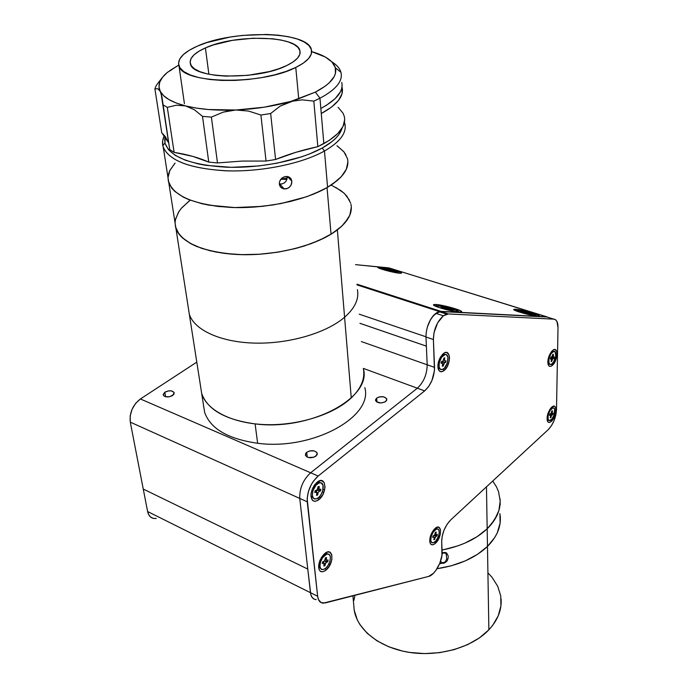 <?xml version="1.0" encoding="UTF-8"?>
<svg xmlns="http://www.w3.org/2000/svg" width="688" height="688" viewBox="0 0 688 688"><rect width="100%" height="100%" fill="white"/><g stroke="black" fill="none" stroke-linecap="round" stroke-linejoin="round"><path stroke-width="1.03" d="M488.437 573.371L492.144 577.447L497.742 586.339L500.735 595.946L500.924 605.904L498.224 615.837L492.677 625.349L488.876 629.812L479.39 637.914L467.694 644.613L454.269 649.601L439.684 652.645L424.573 653.6L409.592 652.413L402.368 651.037L388.815 646.815L376.929 640.795L367.177 633.278L359.927 624.601L357.321 619.94L354.217 610.239L353.718 604.649L354.234 610.368C357.579 630.217 379.982 647.933 409.695 652.43C439.365 656.971 472.321 647.374 488.876 629.812L487.474 546.418L494.724 537.534L497.269 532.839L500.099 523.215L500.374 518.382L499.909 513.601L500.099 523.215L497.269 532.839L494.724 537.534L487.474 546.418C496.822 537.001 501.088 526.982 500.271 516.361C501.088 526.982 496.822 537.001 487.474 546.418L487.173 528.805L477.137 536.666L464.77 543.193L457.864 545.868L442.969 549.858L457.864 545.868L464.77 543.193L477.137 536.666L487.173 528.805C476.182 539.151 461.141 546.229 442.04 550.039L442.969 549.858L442.04 550.039C461.141 546.229 476.182 539.151 487.173 528.805C496.616 519.449 500.924 509.498 500.099 498.972C500.924 509.498 496.616 519.449 487.173 528.805L486.468 486.82L487.173 528.805L491.189 524.488L497.063 515.321L498.877 510.573L500.202 500.976L498.516 491.576L496.59 487.061L492.72 481.032L496.59 487.061L498.516 491.576L500.202 500.976L499.918 505.775L498.877 510.573L494.5 519.973L487.173 528.805L488.876 629.812C497.802 620.137 501.87 609.809 501.079 598.809M487.474 546.418L477.532 554.322L465.277 560.892L451.216 565.811L437.035 568.701L451.216 565.811L465.277 560.892L477.532 554.322L487.474 546.418C475.279 557.985 458.475 565.416 437.035 568.701C458.475 565.416 475.279 557.985 487.474 546.418M354.896 595.335L353.95 600.349M500.245 504.588L500.236 504.158M448.258 556.798L448.18 555.895L448.258 556.798M448.232 557.744L447.286 560.651L448.232 557.744M446.847 561.236L444.663 562.913L442.995 563.317L446.847 561.236M442.479 563.291L441.232 563.386L442.479 563.291M440.63 563.756L440.191 562.302M446.211 554.193L445.798 553.573M445.17 553.1L443.038 553.083L445.17 553.1M442.711 553.161L442.117 553.47L442.711 553.161M443.416 552.55L442.135 553.014L444.568 552.421L446.555 552.894L448.198 555.921M440.509 561.399L442.522 562.853L445.403 561.855L446.77 558.733L446.22 554.218M376.671 398.077L376.955 402.119L376.671 398.077C381.341 395.875 384.73 396.262 386.845 399.221L385.71 401.508C381.049 403.71 377.66 403.34 375.528 400.39L376.671 398.077L375.51 399.848L376.259 401.611L380.825 402.979L384.953 401.998L386.682 400.339L386.553 398.507L383.672 396.821L379.346 396.873L376.671 398.077M306.719 452.274L307.244 457.116L306.719 452.274C311.526 449.883 315.035 450.236 317.245 453.332L315.912 456.161C311.122 458.561 307.605 458.225 305.377 455.138L306.719 452.274L305.592 453.564L305.549 455.619L308.43 457.537L314.098 457.167L317.03 454.871L317.271 453.478L316.609 452.197L314.167 450.907L309.626 450.941L306.719 452.274M164.828 392.203L165.61 396.735L164.828 392.203C169.162 390.199 172.292 390.371 174.202 392.728L172.654 395.514C168.319 397.535 165.189 397.372 163.262 395.024L164.828 392.203L163.185 394.525L164.105 396.09L165.636 396.735L169.807 396.692L173.858 394.396L174.167 392.616L171.811 390.99L168.741 390.853L164.828 392.203M434.876 538.601L434.137 538.274L434.876 538.601M324.564 490.114L323.093 489.469L324.564 490.114M318.957 487.646L317.951 487.199L318.957 487.646M322.466 491.739L323.867 492.359M434.928 538.326L434.928 537.543L434.928 538.326M435.349 533.621L435.624 532.288L435.349 533.621M436.665 528.78L437.258 527.206L436.665 528.78M426.362 346.124L359.953 323.308L426.362 346.141L427.196 364.795L361.329 341.549L427.196 364.795C426.981 374.435 423.705 382.244 417.349 388.204L363.359 368.407L417.349 388.204L310.641 472.776L140.395 398.971L196.794 362.137L140.395 398.971C132.732 405 129.37 412.723 130.29 422.157L299.753 498.422C299.469 488.351 303.098 479.803 310.641 472.776L140.395 398.971L135.674 403.314L132.087 409.274L130.187 415.896L130.29 422.157L299.753 498.422L307.785 569.071L143.259 489.056L130.29 422.157L147.61 511.528C148.531 515.673 150.706 518.012 154.155 518.52M395.333 297.13L394.594 297.078M443.554 369.963L444.414 370.273L443.554 369.963M359.953 323.326L426.362 346.141M551.415 421.348C549.643 422.879 548.336 422.828 547.485 421.202C546.47 417.143 547.596 412.774 550.847 408.096L551.647 407.253C557.418 401.715 557.125 416.438 551.415 421.348L550.598 420.256L551.415 421.348L550.546 422.011L548.947 422.458L547.734 421.658L547.132 416.98L549.91 409.36L551.647 407.253L554.115 406.178L555.319 407.012L555.938 408.947L555.612 413.239L553.917 417.883L551.415 421.348M318.922 499.626C313.719 502.894 311.071 501.079 310.976 494.199L312.369 488.824L317.108 482.193C326.086 474.582 327.866 492.797 318.922 499.626L317.813 498.146L318.922 499.626L317.546 500.572L314.88 501.346L312.687 500.529L310.976 496.659L311.157 492.875L312.386 488.781L314.485 485.031L317.108 482.193L321.158 480.534L324.125 482.391L325.028 487.104L324.306 491.069L322.638 495.016L318.922 499.626M326.224 569.922C321.502 573.267 318.957 572.003 318.596 566.138L321.322 557.667L324.538 553.737C333.138 545.954 334.789 562.861 326.224 569.922L325.2 568.563L326.224 569.922L324.899 570.911L322.354 571.823L320.264 571.229L318.94 569.2L318.819 564.177L320.006 560.256L323.24 555.035L327.178 552.137L329.535 552.025L331.771 554.597L331.865 559.585L329.784 565.33L326.224 569.922M552.318 365.397C550.572 366.824 549.256 366.73 548.37 365.13C547.201 361.114 548.19 356.668 551.346 351.8L552.559 350.51C558.484 345.118 558.183 360.675 552.318 365.397L551.432 364.219L552.318 365.397L551.423 366.042L549.781 366.377L548.534 365.431L547.811 361.974L548.207 358.809L549.248 355.515L551.656 351.422L553.453 349.882L555.096 349.573L556.73 351.473L556.91 355.55L555.594 360.426L552.318 365.397M435.53 543.21C432.657 545.61 430.774 545.292 429.871 542.256C429.398 538.197 430.679 534.069 433.732 529.889L434.876 528.659C441.885 521.882 442.487 537.096 435.53 543.21L434.653 542.049L435.53 543.21L434.455 544.062L432.442 544.819L430.843 544.225L429.897 542.368L430.009 537.861L431.883 532.701L433.818 529.786L437 527.283L438.832 527.24L440.475 529.605L440.337 534.086L438.488 539.186L435.53 543.21M444.027 370.6C441.3 372.535 439.383 372.019 438.256 369.052C437.396 365.371 438.161 361.346 440.552 356.96L443.407 353.572C450.855 347.38 451.423 365.156 444.027 370.6L442.969 369.189L444.027 370.6L442.891 371.331L440.759 371.726L439.056 370.669L437.886 366.713L438.204 363.092L439.365 359.317L442.272 354.621L444.551 352.849L446.684 352.488L448.946 354.655L449.496 357.571L449.169 361.157L447.183 366.627L444.027 370.6M548.499 317.486L553.84 319.146L448.37 313.952L553.84 319.146L546.969 317.013L440.913 311.544L448.37 313.952L445.944 314.364L443.382 315.801L448.37 313.952L440.913 311.544L435.908 313.375L443.382 315.801L437.602 322.878L433.965 332.906L433.397 339.519L434.463 370.514L431.926 380.533L428.658 386.518L424.668 390.887L318.174 476.036L310.641 472.776L318.174 476.036L313.487 481.084L311.458 484.283L308.43 491.413L307.158 498.568L317.641 596.264L318.484 599.618L321.21 602.671L325.243 602.946L428.564 576.441L433.397 573.345L435.796 570.533L439.795 563.3L441.945 555.474L441.696 541.602L442.126 551.974C442.745 560.849 434.833 575.185 428.564 576.441L323.257 603.17C320.092 602.92 318.217 600.624 317.641 596.264L310.469 592.686L299.753 498.422L307.244 501.801C306.994 491.705 310.632 483.114 318.174 476.036L424.668 390.887L417.349 388.204C423.705 382.244 426.981 374.435 427.196 364.795L434.541 367.383L433.397 339.519L425.958 337L433.397 339.519C433.672 329.492 437 321.588 443.382 315.801L435.908 313.375C429.51 319.12 426.199 326.998 425.958 337L427.196 364.795L434.541 367.383C434.309 377.058 431.015 384.893 424.668 390.887L417.349 388.204L310.641 472.776C303.098 479.803 299.469 488.351 299.753 498.422L307.244 501.801L317.641 596.264L310.469 592.686C311.062 597.038 312.954 599.343 316.127 599.601L316.136 599.609C312.954 599.351 311.062 597.038 310.469 592.695L147.61 511.528L148.746 514.762L150.681 517.092L153.261 518.365L156.296 518.485M553.84 319.146C556.609 319.524 557.994 322.319 558.011 327.522L556.962 321.511L555.62 319.8L553.84 319.146M556.489 409.79L558.011 327.522L556.489 409.79C555.887 417.762 553.169 424.341 548.353 429.536L450.7 519.93L548.353 429.536L551.406 425.777L554.021 420.721L555.801 415.113L556.489 409.79M441.696 541.602C441.971 533.277 444.973 526.053 450.7 519.93L447.105 524.273L444.13 529.932L442.221 536.029L441.696 541.602M436.94 539.512L438.032 539.994L436.94 539.512M435.126 542.677L435.083 541.714M550.589 358.104L550.813 357.528M316.153 492.058L317.099 490.269M379.888 267.133C385.357 267.58 399.84 271.373 401.379 272.758L399.504 273.222C393.51 272.775 376.878 268.234 377.695 267.279L379.888 267.133L380.421 268.277L379.888 267.133L392.186 269.601L399.668 271.915L401.603 273.059L400.64 273.291L384.816 270.126L378.477 267.924L377.695 267.271L379.888 267.133M515.321 309.213C520.489 309.402 537.431 313.952 539.134 315.611L537.818 316.205C532.134 316.05 512.44 310.512 513.678 309.419L515.321 309.213L516.146 310.916L515.321 309.213L527.928 311.681L537.878 314.906L539.306 315.783L538.799 316.196L532.46 315.422L522.579 313.031L515.054 310.451L513.704 309.591L515.321 309.213M435.753 304.474C441.808 304.715 459.145 309.325 461.381 311.286C462.198 311.939 461.614 312.214 459.627 312.128C452.859 311.939 432.296 306.143 433.5 304.784L435.753 304.474L436.476 306.022L435.753 304.474L450.004 307.218L460.478 310.744L461.743 311.698L460.848 312.128L453.401 311.26L439.985 307.854L433.801 305.266L433.724 304.586L435.753 304.474M390.517 268.406L548.766 317.512M359.265 314.192L425.949 336.793L359.265 314.192M546.977 316.858L440.974 311.363L438.394 311.81L433.027 316.016L430.593 319.499L427.36 326.989C430.232 318.458 434.188 313.324 439.254 311.544L440.974 311.363L356.995 284.196L440.974 311.363L546.977 316.858L388.789 267.873L355.515 264.639L389.855 268.105M319.026 497.183L320.651 497.906L319.026 497.183M143.259 489.056L147.61 511.528L310.469 592.695L307.785 569.071L143.259 489.056M328.589 564.547L330.214 564.194L330.068 564.788M314.072 599.093L312.06 597.347L310.795 594.484L307.785 569.071M531.334 313.573L536.459 315.732L536.047 316.024L536.107 315.422L534.318 314.597L527.61 312.498L518.752 310.641L516.258 310.804C517.548 310.159 522.57 311.071 531.334 313.573M522.175 312.739L524.342 313.418L522.175 312.739L524.075 312.851L522.175 312.739M523.955 313.298L524.075 312.851L523.955 313.298M523.645 312.567L520.334 311.535L523.645 312.567M521.581 311.612L524.875 312.644L524.669 313.436L524.875 312.644L521.581 311.612M526.243 313.53L532.392 315.001L528.995 314.244L528.479 313.711L530.508 313.788L528.35 313.117L527.902 313.909L528.35 313.117L526.466 312.997L526.329 313.539L526.466 312.997L524.875 312.644L528.35 313.117L530.508 313.788L528.522 313.745L532.392 315.001L526.243 313.53M394.981 271.244L398.67 273.136L397.492 272.113L389.829 269.834L383.121 268.475L380.137 268.544C381.539 267.959 386.493 268.862 394.981 271.244M387.267 270.281L385.185 270.074L387.267 270.281M387.017 270.066L384.145 269.171M388.23 270.78L388.367 270.203L391.945 270.745L393.828 271.33L391.575 271.167L394.912 272.25L393.562 272.121L389.15 270.874L394.912 272.25L391.954 271.614L391.567 271.158L393.828 271.33L391.945 270.745L389.778 270.977M388.367 270.203L385.495 269.3L388.367 270.203M389.15 270.874L387.069 270.668L389.15 270.874M453.495 309.282L458.535 311.518L457.752 311.956L458.586 311.63L457.658 310.89L449.488 308.112L439.546 306.048L436.536 305.997L436.932 306.788L436.381 306.349C437.817 305.429 443.528 306.409 453.495 309.282M447.148 309.196L453.951 310.821L447.148 309.196M450.047 309.376L452.326 309.514L449.866 309.445L453.951 310.821M449.462 309.763L450.038 308.774L447.759 308.637L447.596 309.256M444.715 309.015L444.852 308.456L442.547 308.319L444.852 308.456L444.715 309.015M444.482 308.155L440.982 307.02L444.482 308.155M442.487 307.115L445.979 308.241L442.487 307.115M445.764 309.118L445.979 308.241L452.326 309.514M547.08 419.628L548.585 420.179M552.782 407.975L551.398 407.485L552.971 407.932C556.902 407.072 553.849 419.775 549.953 420.54L549.729 420.592C545.808 421.443 548.895 408.672 552.782 407.975L550.108 410.409L548.164 415.113L548.104 419.319L549.359 420.592L551.957 419.001L554.21 414.658L554.614 409.231L553.892 408.139L552.782 407.975M550.624 416.12L550.254 417.771L550.675 415.715L551.32 415.93L552.103 414.709L550.133 414.013L552.937 414.486L553.247 413.127L552.378 413.35L551.509 412.198L552.111 412.413L552.481 410.762L551.793 410.942L552.481 410.762L552.094 413.135L553.247 413.127L552.937 414.486L551.449 415.509L550.942 417.582L550.426 416.988M550.624 413.815L549.789 414.038L551.088 413.402L551.793 410.942L551.415 412.594M550.254 417.771L550.942 417.582L550.254 417.771M550.675 415.715L550.512 415.208L549.48 415.406L549.789 414.038M553.522 351.319L553.728 351.379C557.985 350.304 554.932 363.918 550.813 364.451L550.787 364.459C546.53 365.569 549.583 351.895 553.711 351.387L552.137 350.897M547.897 363.462L549.463 364.021M551.552 359.463L552.215 359.686L553.023 358.457L551.002 357.786L551.286 357.442L553.883 358.285L554.201 356.874L553.883 358.285L552.352 359.248L551.836 361.398L551.294 360.787M552.326 356.16L550.649 357.562L551.982 356.986L552.705 354.44L553.419 354.311L553.341 357.038L552.395 355.816M552.163 356.651L553.118 356.96L552.163 356.651M550.649 357.562L550.331 358.981L550.649 357.562M551.191 358.818L550.426 358.56L551.509 359.824L551.389 358.861L550.331 358.981M551.122 361.544L551.836 361.398L551.122 361.544L551.509 359.824M553.728 351.379L550.985 353.744L548.981 358.568L548.921 363.006L550.202 364.451L551.484 364.193L553.548 362.077L555.749 356.031L555.293 352.144L552.189 350.889M553.341 357.038L554.201 356.874M551.002 357.786L550.495 358.259L551.002 357.786M445.213 354.544L443.39 353.993L445.041 354.561C450.537 353.314 447.449 368.785 442.074 369.516L442.031 369.525C436.536 370.909 439.512 355.395 444.921 354.587L442.676 354.208M437.964 367.659L440.157 368.974M443.863 358.181L444.818 357.915L444.379 360.357L444.887 361.037L444.422 359.876L443.588 359.592M444.818 357.915L443.889 358.07L444.818 357.915M442.504 361.449L441.378 361.647L441.051 363.273L442.178 363.075L441.163 362.722L442.178 363.075L442.651 364.227L442.436 363.126L441.051 363.273L441.378 361.647L443.098 360.985L443.889 358.07L443.493 360.039M442.694 363.754L443.579 364.064L444.56 362.653L445.678 362.456L442.367 361.888L445.678 362.456L442.642 361.836L442.737 361.355L442.367 361.888L444.56 362.653L443.184 366.025L442.255 366.197L443.184 366.025L442.461 365.173M445.678 362.456L446.005 360.839L445.678 362.456M445.041 354.561L441.576 357.278L439.254 362.808L439.142 366.85L439.907 368.699L441.232 369.533L442.891 369.224L444.646 367.831L447.406 362.774L447.905 357.287L446.555 354.862L445.041 354.561M442.255 366.197L442.651 364.227M444.887 361.037L446.005 360.839M442.367 361.888L441.507 362.843L442.367 361.888M429.725 541.138L431.522 542.187M436.424 529.141L435.022 528.53L437.155 528.995C441.541 528.479 438.247 541.224 433.646 542.617L432.855 542.78C428.486 543.262 431.832 530.457 436.424 529.141L433.173 532.142L431.35 536.012L430.774 539.831L431.204 541.697L432.21 542.677L433.646 542.617L436.106 540.656L438.686 535.763L439.262 531.97L438.849 530.104L437.852 529.106L436.424 529.141M434.455 535.264L437.061 535.823L437.362 534.361L437.061 535.823L435.22 537.156L434.713 539.383L433.844 539.702L434.205 537.93L433.844 539.702M436.226 532.073L435.358 532.383L436.226 532.073L435.822 534.266L436.304 534.748L435.117 533.518M432.855 536.64L433.887 537.001L434.205 537.93L433.999 537.018L432.7 537.414L433.001 535.952L434.618 535.049L435.358 532.383M436.975 528.917L435.186 528.384M436.304 534.748L437.362 534.361M434.059 535.565L433.001 535.952M433.423 535.797L433.053 536.64L433.423 535.797M434.188 537.225L435.083 537.612L436.003 536.21L434.266 535.445M327.823 554.021L326.017 553.247L324.96 553.444L326.602 554.218L327.66 554.021C333.112 553.548 329.552 567.626 323.807 569.32L322.655 569.535C317.237 569.948 320.866 555.809 326.602 554.218L324.848 553.479M318.587 566.757L320.883 568.744M324.53 560.978L327.798 561.632L328.099 559.998L327.798 561.632L325.519 563.18L324.994 565.682L324.168 564.581M326.129 559.568L325.132 559.353M325.2 559.017L326.146 559.473L326.508 557.486L325.407 557.865L326.508 557.486L326.232 560.299L328.099 559.998M323.928 561.46L322.595 561.924L324.616 560.866L325.407 557.865L325.046 559.86M322.362 563.18L322.801 563.386M324.263 564.083L323.893 566.069L324.994 565.682L323.893 566.069L323.945 563.076L322.294 563.567L322.595 561.924M323.179 563.257L322.638 563.309L323.188 562.655L325.364 563.696L326.465 562.096L324.409 561.116M326.602 554.218L322.586 557.684L320.479 562.053L319.963 566.327L320.617 568.391L321.967 569.44L323.807 569.32L325.854 568.056L327.789 565.837L329.879 561.511L330.403 557.263L329.767 555.199L328.434 554.124L326.602 554.218M323.695 561.546L323.188 562.655L323.695 561.546M320.35 482.77L318.191 482.047L319.877 482.787C326.129 481.789 322.724 497.372 316.403 498.809L315.672 498.938C309.471 499.875 312.963 484.214 319.275 482.899L316.807 482.443M310.924 495.79L313.556 498.189M315.766 491.886L317.366 489.607L317.254 490.226L320.548 490.922L320.857 489.202L320.548 490.922L318.793 491.516L318.002 492.926L316.772 492.384M317.658 488.798L316.506 490.415L315.104 490.802L314.794 492.539L316.188 492.144L314.958 491.602L316.308 492.126L316.858 493.253L316.523 492.152L314.794 492.539L315.104 490.802L317.22 489.839L318.037 486.7L319.189 486.382L319.146 489.581L320.857 489.202M316.747 493.864L317.632 495.016L318.002 492.926L317.632 495.016L316.48 495.343L316.858 493.253M319.275 482.899L316.076 485.049L312.885 490.768L312.361 495.3L313.057 497.553L314.476 498.783L316.403 498.809L318.535 497.622L320.556 495.42L322.724 490.965L323.025 485.229L321.184 482.95L319.275 482.899M319.473 489.589L317.796 488.033M168.001 177.616L168.414 181.512L169.721 184.995L174.967 191.539L183.636 197.275L189.174 199.769L202.41 203.82L218.087 206.469L235.537 207.587L253.992 207.097L272.62 205.024L290.585 201.446L307.089 196.562L321.416 190.585L327.574 187.282L324.478 151.007C302.127 163.512 262.713 171.776 228.063 170.873C191.341 168.99 169.755 161.19 163.297 147.481C161.947 143.586 162.334 139.604 164.449 135.536L162.686 140.67L162.798 145.727C167.519 160.037 188.495 168.397 225.716 170.805C260.872 172.129 301.611 163.813 324.478 151.007L322.233 148.032L332.201 141.427L335.976 137.987L338.909 134.521L342.013 128.278C340.087 135.097 333.499 141.685 322.233 148.032L324.478 151.007C340.938 141.436 347.586 131.872 344.439 122.309L344.851 123.685C346.89 132.861 340.096 141.969 324.478 151.007L327.574 187.282C342.916 177.943 349.564 168.483 347.517 158.911C349.581 168.612 342.753 178.166 327.049 187.592L331.048 234.204C346.382 224.417 353.013 214.424 350.949 204.233C352.755 212.755 348.231 221.304 337.361 229.887L351.258 397.931C361.166 388.307 365.208 378.581 363.393 368.759C372.062 397.655 310.271 431.127 255.102 423.894L257.647 443.261C312.309 450.666 373.446 416.911 364.821 387.628M279.285 183.954L281.96 183.945L284.273 182.931L286.122 181.133L287.472 176.515L289.605 177.349L291.144 179L291.85 181.228L291.617 183.687L290.491 186.001L288.625 187.815L286.294 188.83L283.834 188.899L281.633 188.005L280.033 186.302L279.294 184.057L279.534 181.623L280.713 179.353L282.639 177.59L285.013 176.592L288.59 176.816L291.144 179L291.85 181.228L287.593 176.532L291.85 181.228L291.162 184.883L289.639 186.99L287.498 188.435L283.834 188.899L280.738 187.248L279.294 184.057L279.534 181.623L281.598 178.39L285.013 176.592L287.464 176.506M174.795 163.434L169.747 170.658L168.448 174.305M347.913 162.11L346.262 169.446L341.102 176.885L337.232 180.557L327.049 187.592C304.93 200.389 266.299 208.67 232.381 207.509C196.45 205.334 175.259 197.121 168.818 182.879C175.302 197.189 196.63 205.402 232.785 207.518C266.901 208.619 305.627 200.191 327.574 187.282L332.992 183.816L341.411 176.549L346.417 169.102L347.904 161.783M345.944 154.86L343.725 151.627L336.965 145.753M322.233 148.032L309.333 154.043L301.929 156.744L276.86 163.228L258.671 165.954L231.211 167.322L206.004 165.344L198.54 163.976L185.493 160.27L175.363 155.445L168.5 149.735L165.086 143.396L164.681 140.068L165.206 136.482L164.982 142.975C169.635 156.821 190.051 164.905 226.223 167.201C260.382 168.465 299.959 160.416 322.233 148.032M286.801 65.515C258.335 80.264 193.165 79.051 190.473 64.147C188.933 58.506 193.904 53.096 205.411 47.919L208.877 74.244L205.411 47.919L198.866 51.282L193.999 54.877L191.032 58.583L190.103 62.255L191.307 65.764L194.627 68.955L199.976 71.698L207.165 73.865L215.929 75.37L225.913 76.136L247.869 75.336L269.352 71.578L278.778 68.774L286.801 65.515L293.114 61.937L297.483 58.196L299.787 54.438L299.959 50.809L298.042 47.446L294.154 44.471L288.47 41.985L281.22 40.067L272.697 38.777L253.072 38.227L232.346 40.368L213.383 44.918L205.411 47.919C235.158 34.03 296.924 35.432 299.891 50.559C301.163 55.582 296.803 60.561 286.801 65.515M295.771 67.45L298.747 98.96L295.771 67.45C261.526 85.398 182.234 83.979 179 65.962C177.091 59.048 183.197 52.451 197.301 46.173C233.413 29.472 307.742 31.175 311.372 49.519C312.877 55.522 307.674 61.499 295.771 67.45L286.062 71.432L274.615 74.854L261.896 77.563L248.454 79.447L234.866 80.419L221.708 80.419L209.565 79.473L198.935 77.624L190.249 74.958L183.825 71.612L179.886 67.725L178.527 63.468L179.74 59.013L183.412 54.541L189.355 50.207L197.301 46.173L206.933 42.57L229.766 37.118L242.167 35.441L266.832 34.46L278.253 35.191L288.539 36.731L297.311 39.018L304.225 41.994L308.998 45.563L311.397 49.613L311.286 53.999L308.594 58.549L303.365 63.098L295.771 67.45M342.108 85.028L341.755 88.331L340.491 91.71L335.254 98.539L326.482 105.247L320.84 108.455L323.842 143.62L321.27 113.546L331.547 107.096L338.53 100.379L342.039 93.663L342.108 87.359C344.138 96.105 337.189 104.834 321.27 113.546L319.963 98.212C336.122 89.569 343.106 80.935 340.938 72.317C339.777 68.353 336.673 64.801 331.607 61.653C336.75 64.844 339.872 68.465 340.981 72.498C343.011 81.064 336.002 89.638 319.963 98.212L320.84 108.455C336.793 99.794 343.759 91.108 341.73 82.422M344.697 119.66L342.985 126.523L337.817 133.515L329.294 140.343L317.839 146.656L295.78 152.34L275.587 159.496L266.05 161.052L242.021 161.078L217.485 162.944L242.021 161.078L266.05 161.052L260.907 115.034L248.609 111.078L235.778 109.994L208.602 109.538L196.407 108.102L185.571 105.918L176.352 103.054L168.964 99.588L163.555 95.632L160.218 91.298L161.921 96.784L169.738 149.563L174.124 152.366L192.821 156.4L208.765 162.101L217.485 162.944L211.388 117.106L223.222 112.135L235.778 109.994C216.299 110.734 199.563 109.375 185.571 105.918L194.446 109.796L202.504 116.367L208.765 162.101C199.038 157.75 187.497 154.499 174.124 152.366L167.304 107.362L176.403 105.212L185.571 105.918C171.905 102.349 163.46 97.472 160.218 91.298L161.921 96.784L162.867 104.739L167.304 107.362L162.867 104.739L169.738 149.563L174.124 152.366L167.304 107.362L176.403 105.212L185.571 105.918L194.446 109.796L202.504 116.367L211.388 117.106L202.504 116.367L208.765 162.101L217.485 162.944L211.388 117.106L223.222 112.135L229.448 110.665L264.192 107.19L290.783 101.437C273.661 106.236 255.325 109.091 235.778 109.994L248.609 111.078L260.907 115.034L270.651 113.511L280.128 106.133L290.783 101.437L302.264 99.837L313.823 101.127L317.839 146.656C302.514 149.958 288.427 154.241 275.587 159.496L270.651 113.511L260.907 115.034L266.05 161.052L275.587 159.496L270.651 113.511L280.128 106.133L315.371 92.115L290.783 101.437L302.264 99.837L313.823 101.127L319.963 98.212L315.371 92.115L325.347 86.069L329.131 82.93L334.179 76.609L335.409 73.487L335.297 67.458L331.865 61.911L325.338 57.035L311.664 51.626C325.286 55.504 333.207 60.914 335.409 67.845C337.369 75.938 330.696 84.022 315.371 92.115L319.963 98.212L313.823 101.127L317.839 146.656L323.842 143.62C339.528 134.642 346.348 125.603 344.31 116.513M169.841 70.623L178.734 65.093L167.382 72.395L164.767 74.82M154.903 88.881L161.723 132.724L165.258 136.551L168.715 142.898L161.723 132.724L154.903 88.881L156.21 85.518L162.007 77.873L156.21 85.518L154.903 88.881L157.819 88.726L160.218 91.298L158.98 86.688L159.814 81.932L162.652 77.125L167.382 72.395L172.095 69.514M160.218 91.298L159.65 90.008C157.69 84.194 160.27 78.32 167.382 72.395M344.275 116.358L343.011 113.167L338.092 107.276M357.407 289.657C359.222 298.893 354.948 308.086 344.585 317.245C326.37 332.992 289.209 343.957 254.956 343.114C220.667 342.314 194.102 329.999 189.303 314.141L188.366 308.164L189.303 314.141C194.102 329.999 220.667 342.314 254.956 343.114C289.209 343.957 326.37 332.992 344.585 317.245C354.948 308.086 359.222 298.893 357.407 289.657M200.69 387.095L201.679 393.441C206.555 410.297 232.295 423.516 265.284 424.616C298.239 425.769 333.852 414.46 351.258 397.931L337.361 229.887C318.26 244.644 279.414 255.171 243.75 254.698C208.051 254.259 180.626 243.053 175.922 228.407C182.397 243.371 203.235 252.092 238.461 254.56C271.691 255.953 309.454 247.499 331.048 234.204L340.981 226.885L344.757 223.058L349.771 215.275L351.353 207.587M201.679 393.441L204.628 412.344C210.373 428.727 228.046 439.03 257.647 443.261L255.102 423.894C225.225 419.766 207.423 409.609 201.679 393.441L163.297 147.481M175.44 226.627L178.777 233.843L181.735 237.214L190.146 243.328L201.636 248.342L215.8 252.023L232.045 254.173L240.74 254.637L258.791 254.302L277.032 252.298L294.645 248.721L310.856 243.75L324.96 237.618L331.048 234.204L327.049 187.592L313.909 193.964L306.384 196.802L280.919 203.571L262.489 206.348L234.711 207.57L209.272 205.205L201.756 203.665L188.641 199.554L183.171 197.043L174.657 191.255L171.673 188.048L168.345 181.185M168.001 177.607L169.902 170.323L175.096 163.116M337.335 145.994L343.957 151.91L347.431 158.567M189.828 200.526L181.864 207.699L178.975 211.44L175.543 219.059L175.062 222.869L175.612 227.358L179.293 234.522L182.415 237.859L191.144 243.87L196.673 246.476L209.823 250.716L225.311 253.502L242.486 254.68L260.589 254.173L278.803 252.014L296.313 248.291L304.56 245.9L319.585 240.198L332.158 233.507L341.79 226.137L348.162 218.406L350.08 214.51L351.319 206.847M349.538 200.285L344.525 193.629L340.895 190.61L331.607 185.33M281.796 179.25L287.042 179.422L281.796 179.25M282.837 187.454L281.332 187.79M279.405 184.745L280.274 184.547M280.566 179.542L287.446 177.771M288.453 177.478L289.381 177.203M175.38 219.816L178.493 212.188L181.236 208.43L188.925 201.206M335.641 187.325L343.862 193.018L346.907 196.209L350.665 203.158M354.234 610.368L352.918 595.842M317.297 453.848L317.245 453.332M547.252 420.54L547.485 421.202M548.061 364.279L548.37 365.13M439.202 311.724L446.658 314.141M400.545 273.291L401.379 272.758M538.145 316.213L539.134 315.611M460.031 312.146L461.381 311.286M357.046 284.918L439.254 311.544M433.775 305.248L433.5 304.784M524.222 312.842L524.093 313.332M445.05 308.439L444.895 309.058M552.18 413.282L551.303 412.972M443.27 354.019L444.921 354.587M444.551 362.662L442.35 361.888M435.951 534.671L434.971 534.241M433.887 537.001L432.872 536.563M435.616 528.324L437.155 528.995M326.017 553.247L327.66 554.021M316.308 492.126L314.975 491.533M318.191 482.047L319.877 482.787M318.94 489.426L317.65 488.858M279.835 184.049L284.153 188.942M162.798 145.727L164.982 142.975M184.427 103.673L179 65.971M299.891 50.559L300.114 52.942M340.938 72.317L335.409 67.845M168.629 142.64L161.087 93.448"/></g></svg>
